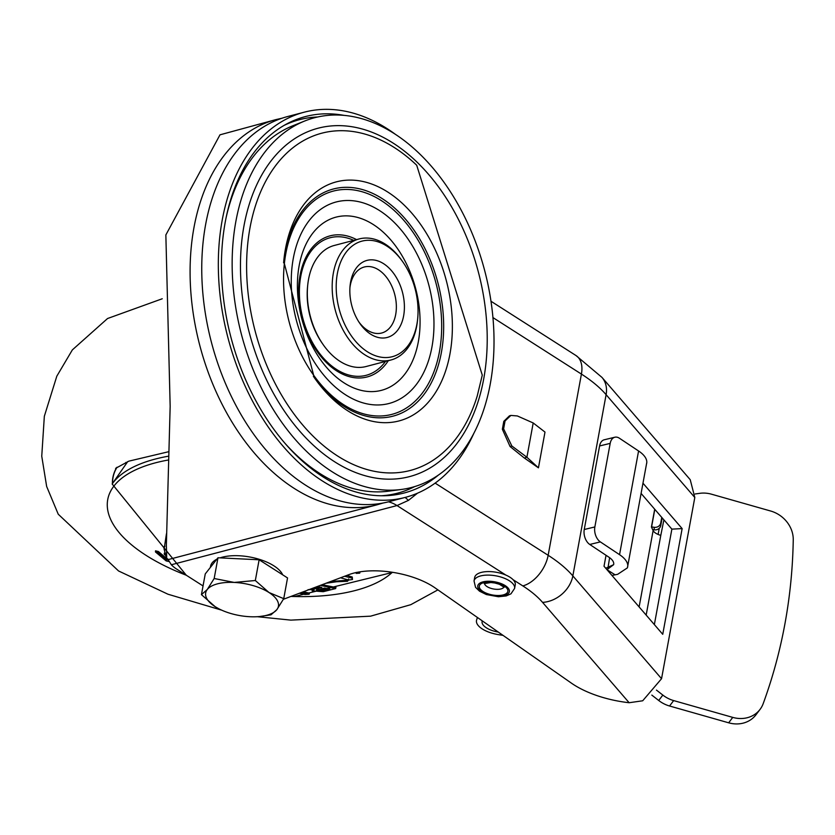 <?xml version="1.0" encoding="UTF-8"?>
<svg xmlns="http://www.w3.org/2000/svg" width="835" height="835" viewBox="0 0 835 835"><rect width="100%" height="100%" fill="white"/><g stroke="black" fill="none" stroke-linecap="round" stroke-linejoin="round"><path stroke-width="1.25" d="M344.02 115.366A194.576 128.005 75.3 0 0 286.885 123.841A194.576 128.005 75.3 0 0 222.893 293.127A194.576 128.005 75.3 0 0 323.145 476.942A194.576 128.005 75.3 0 0 384.455 495.75A194.576 128.005 75.3 0 0 438.385 475.094M414.671 486.596A193.062 127.014 -104.7 0 1 381.209 495.771M304.211 112.193L287.637 116.535A199.127 131.001 75.3 0 0 202.08 282.167A199.127 131.001 75.3 0 0 305.829 485.323A199.127 131.001 75.3 0 0 388.692 501.752L405.267 497.399A199.127 131.001 -104.7 0 1 322.404 480.97A199.127 131.001 -104.7 0 1 218.655 277.815A199.127 131.001 -104.7 0 1 304.211 112.193A199.127 131.001 -104.7 0 1 387.075 128.611A199.127 131.001 -104.7 0 1 395.487 134.393M473.883 433.25A199.127 131.001 -104.7 0 1 405.267 497.399M284.057 125.417A193.062 127.014 -104.7 0 1 317.717 116.983M304.744 120.992A191.121 125.741 75.3 0 0 235.877 221.369A191.121 125.741 75.3 0 0 273.212 409.421A191.121 125.741 75.3 0 0 401.405 489.467A191.121 125.741 75.3 0 0 490.291 383.839A191.121 125.741 75.3 0 0 444.815 183.46A191.121 125.741 75.3 0 0 304.744 120.992L292.855 125.761A189.524 124.686 75.3 0 0 225.941 218.467M284.902 443.228A189.524 124.686 75.3 0 0 388.703 491.157L401.405 489.467M402.95 262.086L402.105 260.875A62.583 41.176 75.3 0 0 359.165 238.935L334.303 245.459A62.583 41.176 75.3 0 0 308.533 279.391A62.583 41.176 75.3 0 0 307.666 285.654L307.52 287.125A59.734 39.297 75.3 0 0 322.279 343.362L323.124 344.573A62.583 41.176 75.3 0 0 366.064 366.523L390.926 360A62.583 41.176 75.3 0 0 416.696 326.067A62.583 41.176 75.3 0 0 417.563 319.805L417.709 318.333A59.734 39.297 75.3 0 0 402.95 262.086A59.734 39.297 75.3 0 0 337.361 273.536A59.734 39.297 75.3 0 0 367.421 351.775A59.734 39.297 75.3 0 0 416.884 324.314A59.734 39.297 75.3 0 0 417.709 318.333M307.666 285.654A62.583 41.176 75.3 0 0 323.124 344.573M359.165 238.935A62.583 41.176 75.3 0 0 333.395 272.868A62.583 41.176 75.3 0 0 346.932 336.495A62.583 41.176 75.3 0 0 390.926 360M403.629 315.849A39.829 26.198 75.3 0 0 383.589 263.683A39.829 26.198 75.3 0 0 350.616 282A39.829 26.198 75.3 0 0 350.063 285.977A39.829 26.198 75.3 0 0 359.895 323.479A39.829 26.198 75.3 0 0 403.629 315.849M359.04 322.195A34.131 22.461 75.3 0 0 381.637 333.029A34.131 22.461 75.3 0 0 395.696 314.513A34.131 22.461 75.3 0 0 388.317 279.819A34.131 22.461 75.3 0 0 364.31 266.991A34.131 22.461 75.3 0 0 350.262 285.497A34.131 22.461 75.3 0 0 349.938 287.522M166.447 533.784L164.14 548.887L163.921 546.852L164.892 545.986M219.991 134.821L165.852 234.948L170.163 406.342L166.363 545.234L166.76 559.408L167.021 559.899L377.023 504.81A199.127 131.001 75.3 0 1 237.036 430.004A199.127 131.001 75.3 0 1 193.97 227.569A199.127 131.001 75.3 0 1 275.978 119.593L219.991 134.821M663.898 519.871L660.788 535.381A11.377 4.968 10.4 0 1 653.127 530.569L651.425 527.021L654.692 509.214M654.358 624.59L671.872 529.129L641.155 493.506M283.409 599.269L348.842 574.657A56.895 24.852 10.4 0 1 435.004 587.85L571.464 683.176A68.272 29.82 10.4 0 0 629.141 702.726L642.689 700.784L661.55 678.709L694.803 497.493L690.232 479.707L601.983 377.41L576.004 355.543L490.98 301.247M606.033 555.296L604.018 566.245L662.74 634.308L682.143 528.597L643.034 483.267M498.318 632.074L498.119 632.043A17.065 7.452 -169.6 0 1 482.087 621.532A17.065 7.452 -169.6 0 1 482.181 621.136L482.265 620.864M476.618 619.977L476.493 620.499A22.754 9.936 -169.6 0 1 476.618 619.977L477.401 617.472M476.493 620.499A22.754 9.936 -169.6 0 0 497.869 634.527L503.067 635.393M651.582 526.916L654.181 527.292A5.688 5.104 -0.7 0 0 660.725 523.075L660.746 525.601A5.688 5.104 179.3 0 1 654.212 529.818L652.657 529.588M660.746 525.601L662.165 517.877M607.045 569.752L615.124 574.824L617.649 574.313L627.398 567.873L627.774 566.057L627.638 567.059M611.961 575.44L615.124 574.824M606.941 569.689L613.621 564.69A19.915 8.694 -169.6 0 0 613.683 564.408A19.915 8.694 -169.6 0 0 608.945 557.227L589.76 544.462L600.365 541.905L619.549 554.67L638.577 450.973A34.131 14.915 -169.6 0 1 646.801 462.36L627.398 567.873M619.549 554.67A34.131 14.915 10.4 0 1 627.774 566.057M760.069 709.374L755.967 714.791A28.442 24.998 -142.9 0 1 728.663 722.807L732.754 717.39A28.442 24.998 37.1 0 0 760.069 709.374A28.442 24.998 37.1 0 0 763.19 703.634A603.413 530.183 37.1 0 0 793.25 539.869A28.442 24.998 37.1 0 0 770.632 511.01L711.535 494.205A28.442 24.998 -142.9 0 0 699.855 493.318L695.19 493.965M732.754 717.39L673.657 700.586A28.442 24.998 -142.9 0 1 662.833 695.075L656.456 690.107M728.663 722.807L669.566 706.003A28.442 24.998 37.1 0 1 658.731 700.492L662.833 695.075M651.822 695.106L658.731 700.492M658.116 534.442L659.253 528.294M638.577 450.973L619.393 438.218A11.377 7.296 -103.6 0 0 614.873 437.216A11.377 7.296 -103.6 0 0 610.187 443.385L594.854 526.948A11.377 7.296 -103.6 0 0 600.365 541.905M646.801 462.36L646.728 463.07M614.873 437.216L604.269 439.774A11.377 7.296 76.4 0 0 599.582 445.953L584.25 529.505A11.377 7.296 76.4 0 0 589.76 544.462M613.621 564.69L605.761 568.259M524.359 458.029L526.906 457.246L533.2 422.959L544.994 432.081L538.439 467.83L524.359 458.029L510.07 446.527L511.845 445.984L503.609 428.856L502.357 429.242L510.07 446.527M502.357 429.242L503.808 421.331L505.06 420.944L503.609 428.856M533.2 422.959L517.356 415.955L510.884 415.423L509.413 415.872L503.808 421.331M505.895 575.096L397.011 505.561L408.461 500.374L417.51 493.182M408.461 500.374A27.451 2.536 36.2 0 1 405.194 497.42M203.041 585.93L176.749 569.146A34.131 14.915 10.4 0 1 171.332 564.763L397.011 505.561A45.508 29.945 75.3 0 0 388.452 501.814M167.616 558.772L171.332 564.763M511.845 445.984L526.906 457.246L538.439 467.83M510.884 415.423L505.06 420.944M660.725 523.075L661.758 517.397M671.872 529.129L682.143 528.597M514.6 588.435L515.247 584.907A20.625 9.008 -169.6 0 0 503.912 574.303A20.625 9.008 -169.6 0 0 481.242 572.424A20.625 9.008 10.4 0 0 474.687 577.465L474.04 580.983L475.533 587.318L479.54 591.201L486.335 594.541L498.411 596.743L506.177 595.94L510.957 593.831L514.6 588.435A20.625 9.008 -169.6 0 0 503.265 577.83A20.625 9.008 -169.6 0 0 480.595 575.941A20.625 9.008 -169.6 0 0 474.04 580.983M317.467 587.569L317.321 588.633L315.15 588.79L315.338 587.715L319.805 587.047M322.08 584.719L335.983 587.496L335.639 588.571L320.285 585.398M303.23 591.817L309.514 593.163L309.138 594.228L301.414 592.495M346.89 575.388L352.266 577.016L352.474 579.511L351.963 578.102L344.542 576.275M155.467 551.966L155.519 550.829L158.441 551.538L166.708 558.573L166.489 559.659L158.222 552.624L155.467 551.966L166.144 560.901L168.587 561.496M165.612 554.523L164.276 554.263L164.328 553.146L165.299 553.334M330.545 581.536L347.579 580.21L348.393 579.469M316.486 590.481L324.377 588.08L329.919 589.134L324.137 590.627L316.517 590.596L316.82 589.541L324.262 589.552L327.581 588.717M356.284 572.403L356.211 573.394L356.639 572.445M359.718 573.154L356.211 573.394M360.219 571.798L359.603 573.154M299.441 593.236L304.911 594.499L309.138 594.228M340.482 577.799L348.56 579.991L347.485 581.285L329.157 582.068M347.579 580.21L347.485 581.285M325.963 583.258L352.485 579.511M315.15 588.79L311.445 588.727M317.467 586.462L321.851 587.527L317.321 588.633M308.042 589.677L314.106 589.646L312.123 590.836L323.218 591.702L335.639 588.571M324.262 589.552L324.137 590.627M158.441 551.538L158.222 552.624M164.276 554.263L165.904 555.703M112.443 483.58A149.079 65.12 10.4 0 1 116.723 467.464M125.876 462.413A140.875 61.539 -169.6 0 0 126.168 463.832M117.046 467.235A148.933 65.057 -169.6 0 0 112.568 483.402M220.043 557.874A36.98 16.157 10.4 0 1 273.89 565.838A36.98 16.157 10.4 0 1 282.668 574.814M210.357 567.435L210.577 566.224A36.98 16.157 10.4 0 1 216.849 559.21M201.444 594.645L215.117 606.648A36.98 16.157 10.4 0 1 207.268 589.5L201.444 594.645L205.253 573.916L217.977 557.77L259.132 559.784L287.543 577.935L283.743 598.664L268.995 592.516A36.98 16.157 10.4 0 1 276.844 609.654A36.98 16.157 10.4 0 1 259.278 616.554A36.98 16.157 10.4 0 1 249.905 616.721A36.98 16.157 -169.6 0 1 219.929 609.331L219.626 609.185M234.207 582.433A36.98 16.157 10.4 0 1 268.995 592.516L255.322 580.513L234.207 582.433L214.177 578.509L207.268 589.5A36.98 16.157 10.4 0 1 234.207 582.433M218.843 608.788L215.117 606.648A36.98 16.157 -169.6 0 0 219.929 609.331M259.643 616.522L271.01 614.81L276.844 609.654L283.743 598.664M259.132 559.784L255.322 580.513M217.977 557.77L214.177 578.509M483.705 378.954A180.089 118.476 -104.7 0 1 334.595 461.745A180.089 118.476 -104.7 0 1 243.977 225.868A180.089 118.476 -104.7 0 1 393.087 143.067A180.089 118.476 -104.7 0 1 483.705 378.954M416.707 165.236A174.338 114.698 75.3 0 0 250.009 227.725A174.338 114.698 75.3 0 0 329.992 450.743A174.338 114.698 75.3 0 0 477.234 395.957L482.275 375.124L416.707 165.236M449.961 353.915A123.58 81.308 -104.7 0 1 314.263 377.587L283.743 261.24A123.58 81.308 -104.7 0 1 285.455 248.872A123.58 81.308 -104.7 0 1 387.774 192.05A123.58 81.308 -104.7 0 1 449.961 353.915M313.355 376.272A117.432 77.258 75.3 0 0 441.381 352.474A117.432 77.258 75.3 0 0 382.294 198.667A117.432 77.258 75.3 0 0 285.069 252.661A117.432 77.258 75.3 0 0 283.597 262.837M285.8 253.673A115.418 75.933 -104.7 0 1 381.355 200.609A115.418 75.933 -104.7 0 1 439.429 351.786A115.418 75.933 -104.7 0 1 343.874 404.85A115.418 75.933 -104.7 0 1 285.8 253.673M293.283 258.453A104.166 68.533 75.3 0 0 345.7 394.892A104.166 68.533 75.3 0 0 431.945 346.995A104.166 68.533 75.3 0 0 379.528 210.566A104.166 68.533 75.3 0 0 293.283 258.453M418.325 341.797A89.533 58.909 -104.7 0 1 344.197 382.962A89.533 58.909 -104.7 0 1 299.149 265.687A89.533 58.909 -104.7 0 1 373.276 224.521A89.533 58.909 -104.7 0 1 418.325 341.797M356.566 239.614A72.948 47.992 75.3 0 0 300.047 275.404A72.948 47.992 75.3 0 0 327.059 363.225A72.948 47.992 75.3 0 0 388.317 360.678M385.488 361.43A71.111 46.791 -104.7 0 1 326.141 360.97A71.111 46.791 -104.7 0 1 300.777 276.302A71.111 46.791 -104.7 0 1 353.727 240.365M163.921 546.852L164.777 546.633M639.119 606.92L653.127 530.569M694.803 497.493L606.106 394.673A28.442 22.493 -40.8 0 0 601.983 377.41M661.55 678.709L572.841 575.889L606.106 394.673A142.232 62.124 -169.6 0 0 581.421 374.09L492.942 317.582M629.141 702.726L542.562 602.369A28.442 22.493 -40.8 0 0 572.841 575.889A142.232 62.124 -169.6 0 0 548.157 555.296L435.139 483.121M542.562 602.369A113.779 49.703 -169.6 0 0 522.825 585.909A28.442 17.451 -57.4 0 0 548.157 555.296L581.421 374.09A28.442 17.451 -57.4 0 0 576.004 355.543M654.181 527.292L654.212 529.818M607.734 569.439L609.623 557.697M660.788 535.381L646.165 615.092M673.657 700.586L669.566 706.003M584.25 529.505L594.854 526.948M610.187 443.385L599.582 445.953M522.825 585.909L513.045 579.667M503.954 587.005A9.957 4.352 10.4 0 1 496.95 589.343A9.957 4.352 10.4 0 1 487.066 586.608A9.957 4.352 10.4 0 1 484.509 583.435M483.016 591.504A14.508 6.336 10.4 0 1 483.924 582.569A14.508 6.336 10.4 0 1 504.152 585.961A14.508 6.336 10.4 0 1 503.234 594.906A14.508 6.336 10.4 0 1 483.016 591.504M482.88 581.901A16.074 7.024 -169.6 0 0 481.878 591.806A16.074 7.024 -169.6 0 0 504.277 595.564A16.074 7.024 -169.6 0 0 505.29 585.669A16.074 7.024 -169.6 0 0 482.88 581.901M392.836 572.351L294.421 596.534A150.175 65.6 -169.6 0 0 392.356 572.278M167.981 460.075A150.175 65.6 -169.6 0 0 186.299 575.242L112.161 483.997A151.511 66.184 10.4 0 1 168.106 456.254M126.857 462.83L127.755 461.598A140.666 61.446 -169.6 0 0 126.857 462.83L112.161 483.997M352.266 577.016L351.963 578.102M319.273 587.182L319.158 588.247M383.025 503.035L377.023 504.81M617.649 574.313L611.971 575.461M654.807 509.34L651.53 527.229M646.76 462.872L646.666 463.488M166.76 559.408L164.025 548.752M282.084 118.194L275.978 119.593M484.53 582.913L484.206 583.623L490.865 582.517L494.696 582.966L499.424 584.281L504.163 587.287L504.11 586.504M294.421 596.534L290.956 596.43M348.519 579.991L348.613 578.937M312.248 589.781L312.154 590.836M316.496 590.491L316.799 589.427M257.316 616.7L290.851 620.123L370.594 616.167L410.799 604.676L437.895 589.875M115.606 468.351L128.851 461.15L168.252 451.808M221.713 610.166L167.992 594.228L118.549 570.963L58.241 514.214L46.656 486.471L41.75 456.202L44.338 416.258L56.811 376.188L72.363 349.886L107.548 318.521L162.24 298.763M259.278 616.554L260.092 616.481"/></g></svg>
